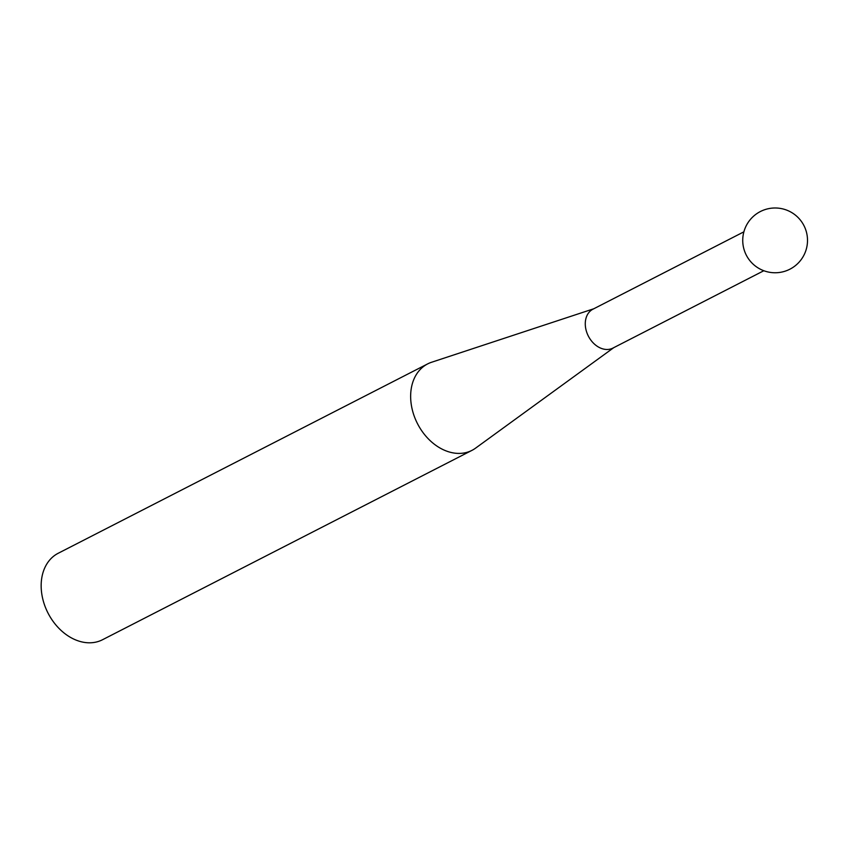 <?xml version="1.0" encoding="UTF-8"?>
<svg xmlns="http://www.w3.org/2000/svg" width="850" height="850" viewBox="0 0 850 850"><rect width="100%" height="100%" fill="white"/><g stroke="black" fill="none" stroke-linecap="round" stroke-linejoin="round"><path stroke-width="1.27" d="M743.888 231.827L592.939 309.198A21.856 16.352 62.9 0 0 586.001 329.768A21.856 16.352 62.9 0 0 602.491 348.787A21.856 16.352 62.9 0 0 612.882 348.107L763.831 270.725M613.732 347.671L475.596 448.131A48.578 36.327 -117.1 0 1 471.994 450.351A48.578 36.327 -117.1 0 1 448.896 451.871A48.578 36.327 -117.1 0 1 412.261 409.594A48.578 36.327 -117.1 0 1 427.678 363.885A48.578 36.327 -117.1 0 1 431.577 362.259L593.789 308.763M427.678 363.885L58.193 553.276A48.578 36.327 62.9 0 0 42.776 598.995A48.578 36.327 62.9 0 0 79.411 641.261A48.578 36.327 62.9 0 0 102.51 639.742L471.994 450.351M742.741 239.7A32.385 32.385 0 0 0 774.446 272.754A32.385 32.385 0 0 0 807.5 241.06A32.385 32.385 0 0 0 760.346 211.554A32.385 32.385 0 0 0 742.741 239.7"/></g></svg>
